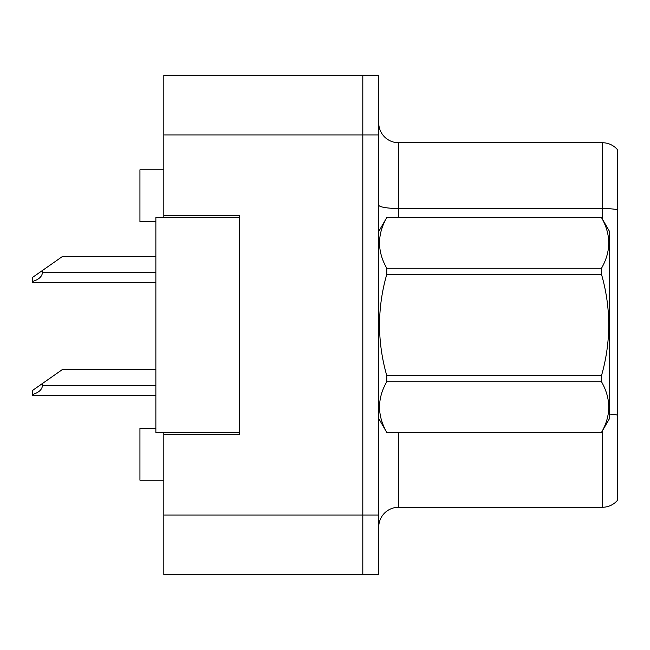 <?xml version="1.0" encoding="UTF-8"?>
<svg xmlns="http://www.w3.org/2000/svg" width="650" height="650" viewBox="0 0 650 650"><rect width="100%" height="100%" fill="white"/><g stroke="black" fill="none" stroke-linecap="round" stroke-linejoin="round"><path stroke-width="0.97" d="M163.824 432.445L163.824 574.722L362.806 574.722L362.806 75.278L163.824 75.278L163.824 217.555M163.824 215.564L239.436 215.564L239.436 434.436L163.824 434.436M163.824 75.278L378.723 75.278L378.723 574.722L362.806 574.722M155.87 428.472L139.945 428.472L139.945 480.204L163.824 480.204M155.87 221.528L139.945 221.528L139.945 169.796L163.824 169.796M378.723 527.166A19.898 19.898 0 0 1 398.621 507.268L602.379 507.268L602.379 430.926M617.5 149.703A19.898 19.898 0 0 0 602.379 142.732A19.898 19.898 0 0 1 617.5 149.703L617.5 500.297A19.898 19.898 0 0 1 602.379 507.268M617.5 209.714L617.5 211.266L617.5 209.714A19.898 3.453 180 0 0 602.379 208.504L602.379 142.732L398.621 142.732A19.898 19.898 0 0 1 378.723 122.834A19.898 19.898 0 0 0 398.621 142.732L398.621 217.555M239.436 432.445L155.87 432.445L155.87 217.555L239.436 217.555M378.723 231.481L386.766 217.555L601.502 217.555L609.538 231.481L609.538 418.519L601.502 432.388C611.13 415.577 611.13 398.694 601.502 381.745L386.766 381.745C377.13 398.556 377.13 415.439 386.766 432.388L601.502 432.445M601.502 217.555L386.766 217.612C377.13 234.422 377.13 251.306 386.766 268.255L386.766 274.357C377.13 308.035 377.13 341.794 386.766 375.643L386.766 381.745M386.766 268.255L601.502 268.255C611.13 251.444 611.13 234.561 601.502 217.612M601.502 268.255L601.502 274.357L386.766 274.357M386.766 375.643L601.502 375.643C611.138 341.794 611.138 308.035 601.502 274.357M601.502 375.643L601.502 381.745M378.723 418.519L386.766 432.445M609.538 353.056L609.538 323.798M386.766 432.388L601.502 432.388M155.87 369.574L62.343 369.574L42.445 383.508L42.445 385.491C42.128 389.602 38.813 392.6 32.5 394.509L32.5 395.436L155.87 395.436M42.445 383.508L32.5 390.471L32.5 394.509M155.87 256.555L62.343 256.555L42.445 270.481L42.445 272.472C42.128 276.575 38.813 279.581 32.5 281.483L32.5 282.417L155.87 282.417M42.445 270.481L32.5 277.452L32.5 281.483M163.824 515.028L378.723 515.028M163.824 134.972L378.723 134.972M398.621 432.445L398.621 507.268M602.379 219.074L602.379 208.504L398.621 208.504A19.898 3.453 0 0 1 378.723 205.051M617.5 415.066A19.898 3.453 180 0 0 609.538 414.082M42.445 385.491L155.87 385.491M42.445 272.472L155.87 272.472"/></g></svg>
